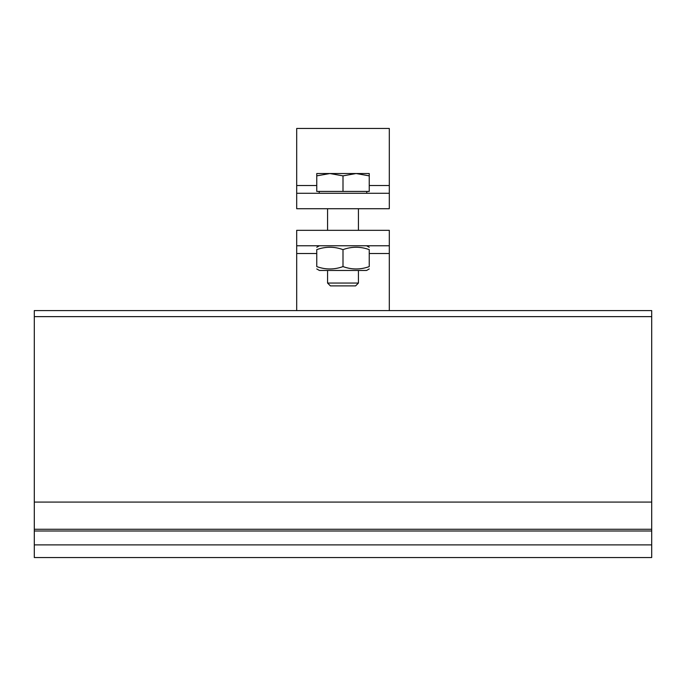 <?xml version="1.0" encoding="UTF-8"?>
<svg xmlns="http://www.w3.org/2000/svg" width="686" height="686" viewBox="0 0 686 686"><rect width="100%" height="100%" fill="white"/><g stroke="black" fill="none" stroke-linecap="round" stroke-linejoin="round"><path stroke-width="1.03" d="M34.3 316.632L34.3 557.547L651.7 557.547L651.7 310.587L34.3 310.587L34.3 316.632L651.7 316.632M369.24 268.938L366.616 270.455L319.384 270.455L316.76 268.938M369.24 266.597C369.24 269.752 369.24 269.752 369.24 266.597C369.24 269.752 369.24 269.752 369.24 266.597L369.24 249.618C360.493 246.463 351.747 246.463 343 249.618C334.254 246.463 325.507 246.463 316.76 249.618C316.76 246.463 316.76 246.463 316.76 249.618C316.76 246.463 316.76 246.463 316.76 249.618L316.76 266.597C325.507 269.752 334.254 269.752 343 266.597C351.747 269.752 360.493 269.752 369.24 266.597M316.76 266.597C316.76 269.752 316.76 269.752 316.76 266.597C316.76 269.752 316.76 269.752 316.76 266.597M369.24 249.618C369.24 246.463 369.24 246.463 369.24 249.618C369.24 246.463 369.24 246.463 369.24 249.618M343 266.597L343 249.618M389.305 230.325L389.305 245.76L296.695 245.76L296.695 230.325L389.305 230.325M389.305 310.587L389.305 245.76M296.695 245.76L296.695 310.587M358.435 283.052L327.565 283.052L330.403 285.89L355.597 285.89L358.435 283.052L358.435 270.455M369.24 175.865L356.12 173.524L369.24 173.524L369.24 191.428L316.76 191.428L316.76 173.524L356.12 173.524L343 175.865L329.88 173.524L316.76 175.865M343 191.428L343 175.865M389.305 193.281L389.305 208.716L296.695 208.716L296.695 193.281L389.305 193.281L389.305 128.454L296.695 128.454L296.695 193.281M34.3 544.881L651.7 544.881M34.3 530.998L651.7 530.998M34.3 529.266L651.7 529.266M34.3 502.075L651.7 502.075M296.695 253.503L316.76 253.503M369.24 253.503L389.305 253.503M389.305 185.537L369.24 185.537M316.76 185.537L296.695 185.537M319.384 245.76L316.76 247.277M366.616 245.76L369.24 247.277M327.565 208.716L327.565 230.325L327.565 208.716M358.435 208.716L358.435 230.325M327.565 270.455L327.565 283.052M319.23 191.428L319.23 193.281M366.77 191.428L366.77 193.281"/></g></svg>

